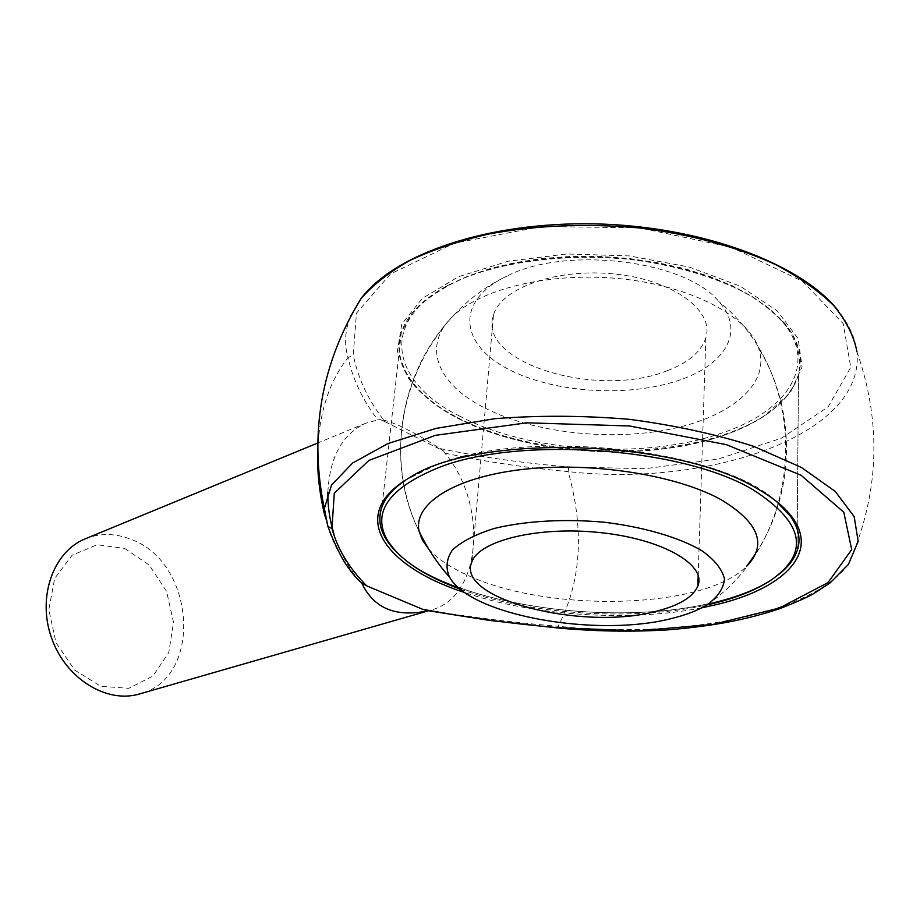 <?xml version="1.0" encoding="UTF-8"?>
<svg xmlns="http://www.w3.org/2000/svg" width="920" height="920" viewBox="0 0 920 920"><rect width="100%" height="100%" fill="white"/><g stroke="black" fill="none" stroke-linecap="round" stroke-linejoin="round"><path stroke-width="0.69" stroke-dasharray="4.6 3.45" d="M507.989 275.575C566.858 245.732 685.918 260.498 718.761 301.484C745.269 330.303 726.179 363.538 681.858 379.235C630.867 397.946 554.553 393.357 508.392 369.242C461.782 345.448 454.629 303.692 502.354 278.358L507.989 275.575M667.414 370.622C688.482 362.584 701.293 351.635 705.858 337.801C714.506 310.81 673.486 280.117 615.284 274.079C557.186 267.685 500.951 287.994 493.465 315.1C476.456 362.721 597.966 399.222 667.414 370.622M721.061 436.264C642.482 462.772 527.344 454.641 458.413 418.611C436.597 407.376 420.405 394.3 409.814 379.373C399.245 364.159 396.428 348.484 401.338 332.373L412.309 312.88C423.97 300.426 440.013 289.271 460.448 279.438C504.516 261.2 567.042 253.31 628.912 259.244C674.855 264.914 716.588 277.299 748.374 294.4C767.579 306.486 782.092 319.47 791.924 333.35C798.905 347.392 801.09 361.215 798.491 374.82C793.5 390.919 781.529 405.007 762.577 417.07C750.662 424.626 736.828 431.02 721.061 436.264C763.289 422.13 789.095 401.649 798.491 374.82C803.505 357.443 798.594 339.905 783.748 322.207L770.626 309.546L753.894 297.666L733.815 286.844L710.757 277.368L685.204 269.479L657.719 263.385L628.912 259.244L599.483 257.163L570.112 257.174L541.489 259.279L514.257 263.385L489.014 269.353L466.279 277.023L446.453 286.166C422.015 299.655 406.985 315.065 401.338 332.373C388.504 373.716 433.343 414.943 501.181 435.781C569.284 456.607 656.822 457.332 721.061 436.264M436.494 464.841L411.585 476.387L405.916 479.906L436.494 464.841C525.55 427.754 720.325 448.649 776.319 501.296C720.325 448.649 525.55 427.754 436.494 464.841M395.542 551.045C446.534 603.957 611.754 628.958 716.484 601.692C742.578 595.159 763.174 586.201 778.297 574.816L771.914 579.324C757.379 588.627 738.898 596.08 716.484 601.692C611.754 628.958 446.534 603.957 395.542 551.045M385.135 421.785L443.601 451.03C430.261 442.175 417.864 434.872 406.421 429.111C395.128 423.522 386.4 420.336 380.224 419.543L385.135 421.785C368.713 401.258 358.087 378.948 353.257 354.867L356.442 313.202L390.471 273.976L454.537 243.144L541.857 226.504L639.584 227.827L731.469 247.33L802.539 281.347L843.214 323.633L850.77 367.356L828.149 406.835L781.494 438.161L718.071 459.103L645 468.74L568.859 466.911C524.273 463.346 480.757 457.113 438.311 448.212M457.194 417.381C540.649 461.679 691.92 462.76 764.336 415.782L790.084 393.208L802.079 366.884L798.134 338.641L777.193 310.81L739.956 286.051L689.126 267.03L629.418 255.921L566.892 253.966L507.989 261.268L458.401 276.748L422.257 298.471L401.775 324.104L397.371 351.233L408.066 377.706C418.784 392.805 435.16 406.03 457.194 417.381M701.581 607.879C628.797 622.219 533.358 615.802 465.037 592.653M361.123 582.532L359.444 580.934C343.839 563.419 333.12 544.789 327.29 525.033L324.898 516.051M317.653 451.053C319.24 412.24 329.36 381.133 348.013 357.73C353.165 380.121 363.112 400.855 377.867 419.934L380.224 419.543M359.444 580.934C348.139 567.514 339.652 551.873 333.994 534.002M327.865 492.154C329.728 456.941 342.412 433.941 365.907 423.154L377.867 419.934M428.041 610.776L431.089 610.029L428.306 610.834M443.601 451.03L444.854 453.157C488.175 503.987 482.022 597.264 431.089 610.029M444.854 453.157C485.093 461.656 526.194 467.808 568.18 471.592C584.614 530.656 581.245 582.21 558.049 626.267C514.51 622.668 471.707 617.389 429.651 610.42M85.399 538.764C100.004 533.025 115.011 533.163 130.445 539.166C195.408 561.487 203.837 678.189 139.529 693.956M124.614 548.377L149.247 565.064L166.577 591.376L173.523 622.414L168.774 652.533L152.95 676.085L128.777 688.309L100.786 686.32L74.635 670.047L55.947 642.562L48.818 609.649L54.705 578.37L72.117 555.254L97.152 544.721L124.614 548.377M459.966 416.288C392.622 383.134 377.303 322.885 448.385 285.096L467.992 276.058L490.463 268.467L515.407 262.568L542.294 258.508L570.561 256.427L599.575 256.404L628.636 258.462L657.075 262.556L684.227 268.571L709.458 276.368L732.24 285.74L752.077 296.435L768.625 308.177L781.609 320.712C820.295 364.676 786.554 412.378 719.842 433.722C642.16 460.058 528.126 452.03 459.966 416.288M483.172 407.146C437.46 383.651 421.199 345.621 453.41 315.733C482.402 287.971 552.805 271.457 622.345 278.944C691.92 286.327 748.04 316.365 758.701 348.369C771.006 384.882 728.996 418.059 667.759 429.651C606.372 441.324 531.104 432.216 483.172 407.146M460.379 589.168C529.977 614.686 632.247 621.575 706.755 604.981M428.697 549.033C437.575 558.923 450.788 567.755 468.337 575.552C548.055 612.731 703.846 609.88 746.695 566.248M568.859 466.911L568.18 471.592C706.836 487.531 865.398 435.976 856.957 351.785C855.128 337.835 848.918 324.197 838.327 310.856M350.359 316.859C344.919 330.556 344.137 344.183 348.013 357.73L353.257 354.867M856.957 351.785C882.119 423.821 879.255 494.718 848.366 564.489C809.807 616.032 677.085 638.871 558.049 626.267L558.164 628.015M502.354 278.358C413.54 323.782 374.647 441.945 419.094 531.242C385.043 461.173 399.28 371.772 453.41 315.733M707.273 604.658C806.656 536.647 812.716 376.809 718.761 301.484M493.465 315.1L471.856 561.913M705.858 337.801L698.188 575.414M401.338 332.373L381.984 506.77L401.338 332.373M798.491 374.82L797.03 551.126L798.491 374.82M365.907 423.154L317.676 443.037M762.577 417.07L764.336 415.782M409.814 379.373L408.066 377.706M411.585 476.387L409.354 477.825M755.573 553.702C795.593 493.108 796.858 410.136 758.701 348.369M769.925 580.922L771.914 579.324M448.385 285.096L446.453 286.166M781.609 320.712L783.748 322.207"/><path stroke-width="1.38" d="M672.773 618.206C686.792 614.721 698.292 610.213 707.273 604.658C717.853 596.942 723.591 588.397 724.477 578.99C722.257 569.365 714.725 559.923 701.88 550.689C679.029 537.395 644.287 527.137 604.624 522.272C564.5 518.615 524.952 520.927 494.132 528.482C475.502 534.359 461.633 541.512 452.502 549.93C446.43 558.773 445.429 567.835 449.512 577.116C470.361 615.572 597.689 638.101 672.773 618.206M657.363 610.983C679.615 605.233 693.116 596.931 697.843 586.074C706.847 564.88 662.848 539.143 600.656 532.645C538.579 525.86 479.124 540.546 471.856 561.913C455.101 599.322 584.165 631.557 657.363 610.983M405.916 479.906C393.553 488.255 385.572 497.202 381.984 506.77C376.786 521.928 381.305 536.693 395.542 551.045L385.376 538.016C379.339 527.654 378.212 517.235 381.984 506.77C385.572 497.202 393.553 488.255 405.916 479.906M778.297 574.816C787.658 567.594 793.902 559.705 797.03 551.126C800.963 540.109 798.962 528.712 791.039 516.936L776.319 501.296C795.904 518.213 802.803 534.819 797.03 551.126C793.902 559.705 787.658 567.594 778.297 574.816M366.678 585.844L422.464 609.224C466.693 617.619 511.98 623.783 558.348 627.727L637.48 630.89L713.402 624.358L779.378 608.062L828.023 582.601L851.701 549.62L843.812 512.245L801.101 475.272L726.294 444.624L629.521 425.971L526.792 422.82L435.413 435.321L368.931 460.414L334.27 493.189L331.959 528.551C337.571 549.079 349.151 568.18 366.678 585.844L361.629 582.866C373.635 608.327 395.772 617.63 428.041 610.776M465.037 592.653C383.226 566.352 346.667 514.119 409.354 477.825C475.168 433.711 674.843 438.23 757.033 488.554C773.938 498.134 786.048 508.242 793.362 518.868C818.397 554.794 781.517 588.892 717.749 604.302L701.581 607.879M324.898 516.051C319.493 493.925 317.078 472.259 317.653 451.053M333.994 534.002C329.671 519.938 327.623 505.988 327.865 492.154M428.099 610.765L422.464 609.224M428.306 610.834L139.529 693.956C106.628 703.915 65.515 678.603 51.451 637.64C36.984 596.815 53.44 551.425 85.399 538.764L317.676 443.037M361.629 582.866L361.123 582.532C356.603 578.657 351.474 572.47 345.736 563.995C342.263 559.222 333.201 541.305 327.934 526.435L331.959 528.551M706.755 604.981C732.607 599.288 753.664 591.261 769.925 580.922C810.267 553.346 804.644 522.951 753.043 489.762C681.766 446.89 516.568 435.988 438.012 467.866C388.734 488.221 371.818 512.279 387.274 540.028C399.441 559.452 423.809 575.839 460.379 589.168M755.573 553.702L746.695 566.248C767.544 544.64 758.896 522.387 720.728 499.491C675.245 474.375 589.019 461.311 520.846 469.637C452.456 477.859 413.08 504.562 419.094 531.242L422.464 540.235L428.697 549.033M856.957 351.785C854.001 336.363 846.365 321.08 834.049 305.911C819.03 291.077 799.652 277.357 775.916 264.753C737.575 246.986 690.184 234.151 638.882 227.918C586.166 223.226 536.084 225.262 488.623 234.048C458.896 240.936 432.572 249.78 409.676 260.555C389.114 272.205 372.853 284.947 360.904 298.77L350.359 316.859M838.327 310.856C801.274 263.465 700.959 226.021 594.32 223.859C487.68 221.8 394.438 253.828 360.904 298.77C321.08 363.86 308.901 433.768 324.346 508.495L327.934 526.435L324.346 508.495L331.487 485.116L352.624 463.013L387.803 443.612L435.976 428.398L494.81 418.692C538.28 415.276 583.05 415.472 629.13 419.301C674.44 425.247 715.99 434.263 753.779 446.372L801.389 467.44L835.245 491.429L854.162 516.615L858.176 541.409L848.366 564.489L830.058 582.958L813.855 593.526C807.783 597.08 796.628 602.048 780.356 608.453C748.282 619.125 716.565 625.876 667.092 629.912C631.12 632.029 594.814 631.396 558.198 628.015L558.348 627.727M558.164 628.015L489.659 620.425L426.109 610.374M419.094 531.242C427.053 547.975 437.195 563.27 449.512 577.116M698.188 575.414L697.843 586.074M791.039 516.936L793.362 518.868M387.274 540.028L385.376 538.016"/></g></svg>
